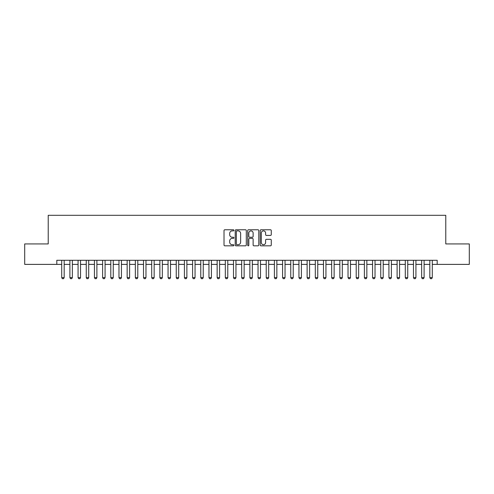<?xml version="1.0" encoding="UTF-8"?>
<svg xmlns="http://www.w3.org/2000/svg" width="494" height="494" viewBox="0 0 494 494"><rect width="100%" height="100%" fill="white"/><g stroke="black" fill="none" stroke-linecap="round" stroke-linejoin="round"><path stroke-width="0.74" d="M233.909 230.328A0.562 0.562 0 0 0 233.347 229.766L224.819 229.766A0.803 0.803 0 0 0 224.017 230.568L224.017 245.024A0.803 0.803 0 0 0 224.819 245.827L233.347 245.827A0.562 0.562 0 0 0 233.909 245.265A0.562 0.562 0 0 0 233.347 244.703L232.248 244.703A2.569 2.569 0 0 1 229.679 242.134L229.679 240.93A2.569 2.569 0 0 1 232.248 238.361L233.347 238.361A0.562 0.562 0 0 0 233.909 237.799A0.562 0.562 0 0 0 233.347 237.237L232.248 237.237A2.569 2.569 0 0 1 229.679 234.669L229.679 233.458A2.569 2.569 0 0 1 232.248 230.889L233.347 230.889A0.562 0.562 0 0 0 233.909 230.328M270.465 235.428A0.803 0.803 0 0 0 271.268 234.625L271.268 230.568A0.803 0.803 0 0 0 270.465 229.766L260.993 229.766A0.803 0.803 0 0 0 260.19 230.568L260.19 245.024A0.803 0.803 0 0 0 260.993 245.827L270.465 245.827A0.803 0.803 0 0 0 271.268 245.024L271.268 240.127A0.803 0.803 0 0 0 270.465 239.324L266.414 239.324A0.803 0.803 0 0 0 265.611 240.127L265.611 242.554A2.149 2.149 0 0 1 263.463 244.703A2.149 2.149 0 0 1 261.314 242.554L261.314 233.038A2.149 2.149 0 0 1 263.463 230.889A2.149 2.149 0 0 1 265.611 233.038L265.611 234.625A0.803 0.803 0 0 0 266.414 235.428L270.465 235.428M56.81 264.383L24.7 264.383L24.7 243.931L48.221 243.931L48.221 215.304L445.779 215.304L445.779 243.931L469.3 243.931L469.3 264.383L437.19 264.383L437.19 260.295L56.81 260.295L56.81 264.383L61.713 264.383M246.296 230.568A0.803 0.803 0 0 0 245.493 229.766L236.021 229.766A0.803 0.803 0 0 0 235.218 230.568L235.218 245.024A0.803 0.803 0 0 0 236.021 245.827L245.493 245.827A0.803 0.803 0 0 0 246.296 245.024L246.296 230.568M248.507 229.766L257.979 229.766A0.803 0.803 0 0 1 258.782 230.568L258.782 245.024A0.803 0.803 0 0 1 257.979 245.827L253.928 245.827A0.803 0.803 0 0 1 253.126 245.024L253.126 239.164A0.803 0.803 0 0 0 252.317 238.361L249.631 238.361A0.803 0.803 0 0 0 248.828 239.164L248.828 245.265A0.562 0.562 0 0 1 248.266 245.827A0.562 0.562 0 0 1 247.704 245.265L247.704 230.568A0.803 0.803 0 0 1 248.507 229.766M64.171 264.383L69.895 264.383M72.352 264.383L78.077 264.383M80.528 264.383L86.259 264.383M88.71 264.383L94.434 264.383M96.892 264.383L102.616 264.383M105.074 264.383L110.798 264.383M113.25 264.383L118.98 264.383M121.431 264.383L127.156 264.383M129.613 264.383L135.337 264.383M137.795 264.383L143.519 264.383M145.971 264.383L151.701 264.383M154.153 264.383L159.877 264.383M162.335 264.383L168.059 264.383M170.516 264.383L176.241 264.383M178.692 264.383L184.423 264.383M186.874 264.383L192.598 264.383M195.056 264.383L200.78 264.383M203.238 264.383L208.962 264.383M211.413 264.383L217.144 264.383M219.595 264.383L225.32 264.383M227.777 264.383L233.501 264.383M235.959 264.383L241.683 264.383M244.135 264.383L249.865 264.383M252.317 264.383L258.041 264.383M260.499 264.383L266.223 264.383M268.68 264.383L274.405 264.383M276.856 264.383L282.587 264.383M285.038 264.383L290.762 264.383M293.22 264.383L298.944 264.383M301.402 264.383L307.126 264.383M309.577 264.383L315.308 264.383M317.759 264.383L323.484 264.383M325.941 264.383L331.665 264.383M334.123 264.383L339.847 264.383M342.299 264.383L348.029 264.383M350.481 264.383L356.205 264.383M358.663 264.383L364.387 264.383M366.844 264.383L372.569 264.383M375.02 264.383L380.751 264.383M383.202 264.383L388.926 264.383M391.384 264.383L397.108 264.383M399.566 264.383L405.29 264.383M407.741 264.383L413.472 264.383M415.923 264.383L421.648 264.383M424.105 264.383L429.829 264.383M432.287 264.383L437.19 264.383M236.904 230.889A0.562 0.562 0 0 0 236.342 231.451L236.342 244.141A0.562 0.562 0 0 0 236.904 244.703L238.065 244.703A2.569 2.569 0 0 0 240.634 242.134L240.634 233.458A2.569 2.569 0 0 0 238.065 230.889L236.904 230.889M253.126 233.082A2.149 2.149 0 0 0 250.977 230.933A2.149 2.149 0 0 0 248.828 233.082L248.828 236.435A0.803 0.803 0 0 0 249.631 237.237L252.317 237.237A0.803 0.803 0 0 0 253.126 236.435L253.126 233.082M64.171 260.295L64.171 277.634L63.559 278.696L62.33 278.696L61.713 277.634L61.713 260.295M61.713 277.634L64.171 277.634M72.352 260.295L72.352 277.634L71.735 278.696L70.512 278.696L69.895 277.634L69.895 260.295M69.895 277.634L72.352 277.634M80.528 260.295L80.528 277.634L79.917 278.696L78.688 278.696L78.077 277.634L78.077 260.295M78.077 277.634L80.528 277.634M88.71 260.295L88.71 277.634L88.099 278.696L86.87 278.696L86.259 277.634L86.259 260.295M86.259 277.634L88.71 277.634M96.892 260.295L96.892 277.634L96.281 278.696L95.052 278.696L94.434 277.634L94.434 260.295M94.434 277.634L96.892 277.634M105.074 260.295L105.074 277.634L104.456 278.696L103.234 278.696L102.616 277.634L102.616 260.295M102.616 277.634L105.074 277.634M113.25 260.295L113.25 277.634L112.638 278.696L111.409 278.696L110.798 277.634L110.798 260.295M110.798 277.634L113.25 277.634M121.431 260.295L121.431 277.634L120.82 278.696L119.591 278.696L118.98 277.634L118.98 260.295M118.98 277.634L121.431 277.634M129.613 260.295L129.613 277.634L129.002 278.696L127.773 278.696L127.156 277.634L127.156 260.295M127.156 277.634L129.613 277.634M137.795 260.295L137.795 277.634L137.178 278.696L135.955 278.696L135.337 277.634L135.337 260.295M135.337 277.634L137.795 277.634M145.971 260.295L145.971 277.634L145.36 278.696L144.131 278.696L143.519 277.634L143.519 260.295M143.519 277.634L145.971 277.634M154.153 260.295L154.153 277.634L153.541 278.696L152.313 278.696L151.701 277.634L151.701 260.295M151.701 277.634L154.153 277.634M162.335 260.295L162.335 277.634L161.723 278.696L160.494 278.696L159.877 277.634L159.877 260.295M159.877 277.634L162.335 277.634M170.516 260.295L170.516 277.634L169.899 278.696L168.676 278.696L168.059 277.634L168.059 260.295M168.059 277.634L170.516 277.634M178.692 260.295L178.692 277.634L178.081 278.696L176.852 278.696L176.241 277.634L176.241 260.295M176.241 277.634L178.692 277.634M186.874 260.295L186.874 277.634L186.263 278.696L185.034 278.696L184.423 277.634L184.423 260.295M184.423 277.634L186.874 277.634M195.056 260.295L195.056 277.634L194.445 278.696L193.216 278.696L192.598 277.634L192.598 260.295M192.598 277.634L195.056 277.634M203.238 260.295L203.238 277.634L202.62 278.696L201.398 278.696L200.78 277.634L200.78 260.295M200.78 277.634L203.238 277.634M211.413 260.295L211.413 277.634L210.802 278.696L209.573 278.696L208.962 277.634L208.962 260.295M208.962 277.634L211.413 277.634M219.595 260.295L219.595 277.634L218.984 278.696L217.755 278.696L217.144 277.634L217.144 260.295M217.144 277.634L219.595 277.634M227.777 260.295L227.777 277.634L227.16 278.696L225.937 278.696L225.32 277.634L225.32 260.295M225.32 277.634L227.777 277.634M235.959 260.295L235.959 277.634L235.342 278.696L234.119 278.696L233.501 277.634L233.501 260.295M233.501 277.634L235.959 277.634M244.135 260.295L244.135 277.634L243.523 278.696L242.295 278.696L241.683 277.634L241.683 260.295M241.683 277.634L244.135 277.634M252.317 260.295L252.317 277.634L251.705 278.696L250.477 278.696L249.865 277.634L249.865 260.295M249.865 277.634L252.317 277.634M260.499 260.295L260.499 277.634L259.881 278.696L258.658 278.696L258.041 277.634L258.041 260.295M258.041 277.634L260.499 277.634M268.68 260.295L268.68 277.634L268.063 278.696L266.84 278.696L266.223 277.634L266.223 260.295M266.223 277.634L268.68 277.634M276.856 260.295L276.856 277.634L276.245 278.696L275.016 278.696L274.405 277.634L274.405 260.295M274.405 277.634L276.856 277.634M285.038 260.295L285.038 277.634L284.427 278.696L283.198 278.696L282.587 277.634L282.587 260.295M282.587 277.634L285.038 277.634M293.22 260.295L293.22 277.634L292.602 278.696L291.38 278.696L290.762 277.634L290.762 260.295M290.762 277.634L293.22 277.634M301.402 260.295L301.402 277.634L300.784 278.696L299.555 278.696L298.944 277.634L298.944 260.295M298.944 277.634L301.402 277.634M309.577 260.295L309.577 277.634L308.966 278.696L307.737 278.696L307.126 277.634L307.126 260.295M307.126 277.634L309.577 277.634M317.759 260.295L317.759 277.634L317.148 278.696L315.919 278.696L315.308 277.634L315.308 260.295M315.308 277.634L317.759 277.634M325.941 260.295L325.941 277.634L325.324 278.696L324.101 278.696L323.484 277.634L323.484 260.295M323.484 277.634L325.941 277.634M334.123 260.295L334.123 277.634L333.506 278.696L332.277 278.696L331.665 277.634L331.665 260.295M331.665 277.634L334.123 277.634M342.299 260.295L342.299 277.634L341.687 278.696L340.459 278.696L339.847 277.634L339.847 260.295M339.847 277.634L342.299 277.634M350.481 260.295L350.481 277.634L349.869 278.696L348.641 278.696L348.029 277.634L348.029 260.295M348.029 277.634L350.481 277.634M358.663 260.295L358.663 277.634L358.045 278.696L356.822 278.696L356.205 277.634L356.205 260.295M356.205 277.634L358.663 277.634M366.844 260.295L366.844 277.634L366.227 278.696L364.998 278.696L364.387 277.634L364.387 260.295M364.387 277.634L366.844 277.634M375.02 260.295L375.02 277.634L374.409 278.696L373.18 278.696L372.569 277.634L372.569 260.295M372.569 277.634L375.02 277.634M383.202 260.295L383.202 277.634L382.591 278.696L381.362 278.696L380.751 277.634L380.751 260.295M380.751 277.634L383.202 277.634M391.384 260.295L391.384 277.634L390.766 278.696L389.544 278.696L388.926 277.634L388.926 260.295M388.926 277.634L391.384 277.634M399.566 260.295L399.566 277.634L398.948 278.696L397.719 278.696L397.108 277.634L397.108 260.295M397.108 277.634L399.566 277.634M407.741 260.295L407.741 277.634L407.13 278.696L405.901 278.696L405.29 277.634L405.29 260.295M405.29 277.634L407.741 277.634M415.923 260.295L415.923 277.634L415.312 278.696L414.083 278.696L413.472 277.634L413.472 260.295M413.472 277.634L415.923 277.634M424.105 260.295L424.105 277.634L423.488 278.696L422.265 278.696L421.648 277.634L421.648 260.295M421.648 277.634L424.105 277.634M432.287 260.295L432.287 277.634L431.67 278.696L430.441 278.696L429.829 277.634L429.829 260.295M429.829 277.634L432.287 277.634"/></g></svg>
